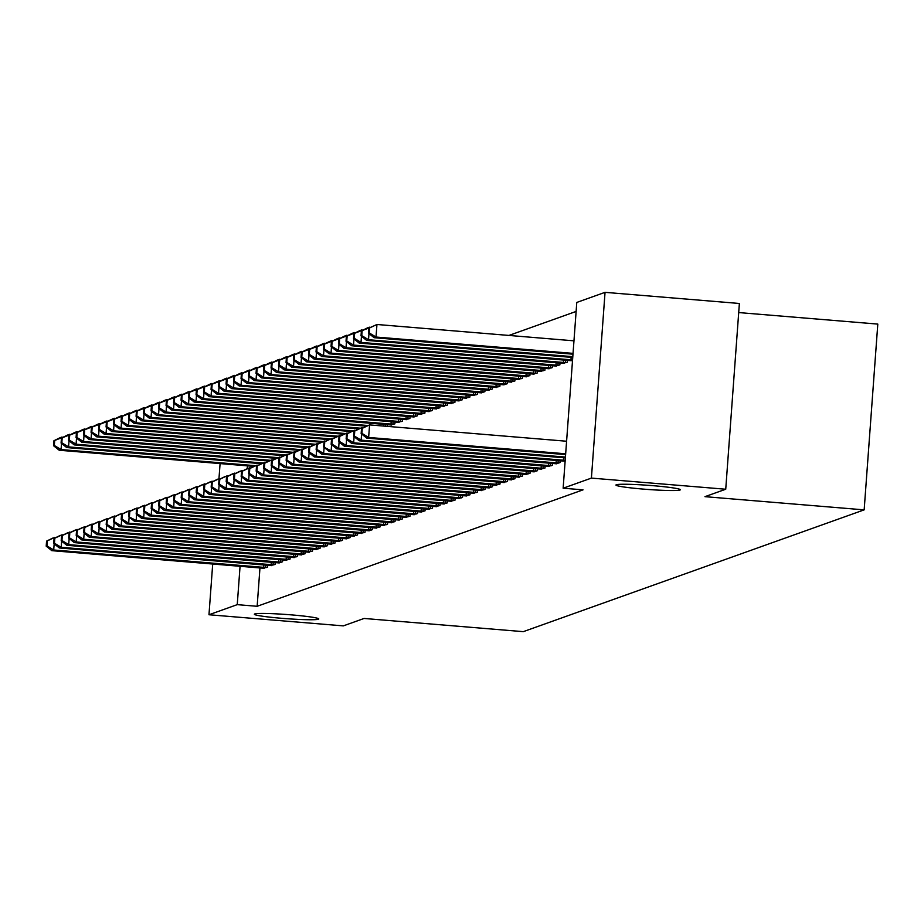 <?xml version="1.0" encoding="UTF-8"?>
<svg xmlns="http://www.w3.org/2000/svg" width="924" height="924" viewBox="0 0 924 924"><rect width="100%" height="100%" fill="white"/><g stroke="black" fill="none" stroke-linecap="round" stroke-linejoin="round"><path stroke-width="1.39" d="M643.347 489.108A32.282 2.079 4.2 0 1 615.95 485.031A32.282 2.079 4.2 0 1 652.945 485.678A32.282 2.079 4.2 0 1 680.341 489.755A32.282 2.079 4.2 0 1 643.347 489.108M281.762 618.306A32.282 2.079 4.2 0 1 254.366 614.229A32.282 2.079 4.2 0 1 291.36 614.876A32.282 2.079 4.2 0 1 318.768 618.953A32.282 2.079 4.2 0 1 281.762 618.306M576.114 311.434L508.951 335.435M576.784 302.437L605.047 292.342L591.406 478.101L563.143 488.207L576.784 302.437M591.406 478.101L725.733 489.235L739.373 303.476L605.047 292.342M738.703 312.566L877.8 324.093L864.159 509.863L523.273 631.658L364.079 618.456L343.301 625.883L208.974 614.749L212.705 563.998M562.901 363.282L567.359 362.231L567.498 360.348M555.532 463.686L559.99 462.647L560.129 460.753M547.909 368.63L552.367 367.59L552.506 365.708M540.54 469.046L544.998 468.006L545.137 466.112M532.917 373.989L537.375 372.95L537.514 371.067M525.537 474.405L529.995 473.365L530.133 471.471M517.914 379.348L522.372 378.309L522.51 376.426M510.545 479.764L515.003 478.724L515.142 476.83M502.922 384.707L507.38 383.668L507.519 381.774M495.541 485.123L500 484.072L500.138 482.189M487.918 390.067L492.377 389.027L492.515 387.133M480.549 490.482L485.008 489.431L485.146 487.549M472.926 395.426L477.385 394.386L477.523 392.492M465.546 495.841L470.004 494.79L470.143 492.908M457.923 400.785L462.381 399.746L462.52 397.851M450.554 501.201L455.012 500.15L455.151 498.267M442.931 406.144L447.389 405.105L447.528 403.211M435.551 506.56L440.009 505.509L440.147 503.626M427.928 411.503L432.386 410.464L432.524 408.57M420.559 511.919L425.017 510.868L425.156 508.985M412.936 416.863L417.394 415.823L417.533 413.929M405.555 517.278L410.013 516.227L410.152 514.345M397.932 422.222L402.39 421.171L402.529 419.288M390.563 522.638L395.022 521.586L395.16 519.704M387.537 424.647L387.41 426.38M375.571 527.997L380.03 526.946L380.168 525.063M360.568 533.356L365.026 532.305L365.165 530.422M345.576 538.715L350.034 537.664L350.173 535.781M330.573 544.074L335.031 543.023L335.169 541.141M315.581 549.422L320.039 548.382L320.178 546.5M300.577 554.781L305.036 553.742L305.174 551.859M285.585 560.14L290.044 559.101L290.182 557.218M270.582 565.5L275.04 564.46L275.179 562.566M259.967 567.913L257.149 606.294L583.032 489.847L563.143 488.207M263.086 568.179L267.544 567.14L267.683 565.245M278.089 562.82L282.548 561.78L282.686 559.886M293.081 557.461L297.54 556.421L297.678 554.539M308.073 552.102L312.531 551.062L312.67 549.179M323.077 546.742L327.535 545.703L327.673 543.82M338.068 541.395L342.527 540.344L342.665 538.461M353.072 536.036L357.53 534.984L357.669 533.102M368.064 530.676L372.522 529.625L372.661 527.743M383.067 525.317L387.526 524.266L387.664 522.383M390.436 424.901L394.894 423.85L395.033 421.968M398.059 519.958L402.517 518.907L402.656 517.024M405.44 419.542L409.898 418.503L410.037 416.608M413.063 514.599L417.521 513.548L417.66 511.665M420.432 414.183L424.89 413.144L425.028 411.249M428.055 509.239L432.513 508.188L432.651 506.306M435.435 408.824L439.893 407.784L440.032 405.89M443.058 503.88L447.516 502.829L447.655 500.947M450.427 403.465L454.885 402.425L455.024 400.531M458.05 498.521L462.508 497.47L462.647 495.587M465.43 398.105L469.877 397.066L470.016 395.172M473.053 493.162L477.512 492.111L477.65 490.228M480.422 392.746L484.881 391.707L485.019 389.812M488.045 487.803L492.504 486.752L492.642 484.869M495.414 387.387L499.872 386.348L500.011 384.453M503.037 482.443L507.495 481.404L507.634 479.51M510.418 382.028L514.876 380.988L515.014 379.106M518.041 477.084L522.499 476.045L522.638 474.151M525.409 376.669L529.868 375.629L530.006 373.746M533.033 471.725L537.491 470.686L537.629 468.791M540.413 371.309L544.871 370.27L545.01 368.387M548.036 466.366L552.494 465.326L552.633 463.432M555.405 365.962L559.863 364.911L560.002 363.028M563.028 461.007L565.153 460.799M570.408 360.603L572.522 360.383M218.965 478.713L220.085 463.582M257.149 606.294L237.249 604.643L208.974 614.749M725.733 489.235L704.966 496.662L864.159 509.863M247.436 465.846L247.239 468.676M240.067 566.262L237.249 604.643M54.158 543.843L53.708 549.988L266.331 567.567M46.951 545.888L47.32 540.863L46.57 541.129L46.2 546.153L46.951 545.888L53.708 549.988L51.825 550.658L264.264 568.306M46.57 541.129L52.749 538.103L55.925 537.537M47.32 540.863L54.62 537.433L54.574 538.207M46.2 546.153L51.825 550.658M53.939 440.725L53.569 445.738L54.32 445.472L54.689 440.448L53.939 440.725L60.129 437.687L62 437.017L61.943 437.791M63.306 437.133L54.689 440.448M255.428 465.684L61.076 449.572L59.205 450.242L253.938 466.389M61.527 443.428L61.076 449.572L54.32 445.472M59.205 450.242L53.569 445.738M61.654 541.164L61.203 547.308L273.827 564.887M54.447 543.208L54.816 538.184L54.066 538.449L53.696 543.474L54.447 543.208L61.203 547.308L59.332 547.978L271.76 565.627M54.066 538.449L60.245 535.423L63.421 534.857M54.816 538.184L62.127 534.753L62.07 535.527M53.696 543.474L59.332 547.978M69.15 538.484L68.699 544.629L281.323 562.208M61.943 540.528L62.312 535.504L61.561 535.77L61.192 540.794L61.943 540.528L68.699 544.629L66.828 545.299L279.256 562.947M61.561 535.77L67.752 532.744L70.929 532.178M62.312 535.504L69.623 532.074L69.566 532.848M61.192 540.794L66.828 545.299M61.446 438.045L61.076 443.058L61.827 442.792L62.185 437.768L61.446 438.045L67.625 435.008L69.496 434.338L69.439 435.112M70.802 434.453L62.185 437.768M262.924 463.005L68.572 446.893L66.701 447.562L261.434 463.709M69.023 440.748L68.572 446.893L61.827 442.792M66.701 447.562L61.076 443.058M68.942 435.366L68.572 440.378L69.323 440.113L69.693 435.089L68.942 435.366L75.121 432.328L76.992 431.658L76.935 432.432M78.297 431.774L69.693 435.089M270.42 460.325L76.08 444.213L74.197 444.883L268.93 461.03M76.53 438.068L76.08 444.213L69.323 440.113M74.197 444.883L68.572 440.378M76.646 535.804L76.195 541.949L288.831 559.528M69.45 537.849L69.82 532.825L69.069 533.09L68.699 538.115L69.45 537.849L76.195 541.949L74.324 542.619L286.752 560.267M69.069 533.09L75.248 530.064L78.425 529.51M69.82 532.825L77.119 529.394L77.062 530.168M68.699 538.115L74.324 542.619M84.153 533.125L83.703 539.269L296.327 556.849M76.946 535.169L77.316 530.145L76.565 530.411L76.195 535.435L76.946 535.169L83.703 539.269L81.82 539.939L294.259 557.599M76.565 530.411L82.744 527.385L85.92 526.83M77.316 530.145L84.615 526.715L84.558 527.489M76.195 535.435L81.82 539.939M76.438 432.686L76.068 437.699L76.819 437.433L77.189 432.409L76.438 432.686L82.617 429.648L84.5 428.979L84.442 429.752M85.793 429.094L77.189 432.409M277.916 457.646L83.576 441.533L81.693 442.203L276.426 458.35M84.026 435.389L83.576 441.533L76.819 437.433M81.693 442.203L76.068 437.699M83.934 430.007L83.564 435.019L84.315 434.754L84.685 429.741L83.934 430.007L90.113 426.98L91.996 426.311L91.938 427.073M93.289 426.414L84.685 429.741M285.424 454.966L91.072 438.854L89.201 439.524L283.934 455.671M91.522 432.709L91.072 438.854L84.315 434.754M89.201 439.524L83.564 435.019M91.649 530.445L91.199 536.59L303.823 554.169M84.442 532.49L84.812 527.465L84.061 527.731L83.691 532.755L84.442 532.49L91.199 536.59L89.316 537.26L301.755 554.92M84.061 527.731L90.24 524.705L93.416 524.151M84.812 527.465L92.123 524.035L92.065 524.809M83.691 532.755L89.316 537.26M91.43 427.327L91.072 432.34L91.811 432.074L92.181 427.061L91.43 427.327L97.621 424.301L99.492 423.631L99.434 424.405M100.797 423.735L92.181 427.061M292.92 452.286L98.568 436.174L96.697 436.844L291.43 452.991M99.018 430.03L98.568 436.174L91.811 432.074M96.697 436.844L91.072 432.34M99.145 527.766L98.695 533.91L311.319 551.489M91.938 529.81L92.308 524.786L91.557 525.051L91.187 530.076L91.938 529.81L98.695 533.91L96.824 534.58L309.251 552.24M91.557 525.051L97.736 522.025L100.924 521.471M92.308 524.786L99.619 521.355L99.561 522.129M91.187 530.076L96.824 534.58M98.937 424.647L98.568 429.66L99.318 429.394L99.688 424.382L98.937 424.647L105.117 421.621L106.988 420.951L106.93 421.725M108.293 421.055L99.688 424.382M300.416 449.607L106.064 433.495L104.193 434.164L298.926 450.311M106.526 427.35L106.064 433.495L99.318 429.394M104.193 434.164L98.568 429.66M106.641 525.086L106.191 531.231L318.826 548.81M99.445 527.13L99.804 522.106L99.064 522.372L98.695 527.396L99.445 527.13L106.191 531.231L104.32 531.901L316.747 549.561M99.064 522.372L105.244 519.346L108.42 518.791M99.804 522.106L107.115 518.676L107.057 519.45M98.695 527.396L104.32 531.901M106.433 421.968L106.064 426.98L106.814 426.715L107.184 421.702L106.433 421.968L112.612 418.942L114.484 418.272L114.437 419.046M115.789 418.376L107.184 421.702M307.911 446.927L113.571 430.815L111.689 431.485L306.422 447.632M114.022 424.67L113.571 430.815L106.814 426.715M111.689 431.485L106.064 426.98M114.149 522.407L113.687 528.551L326.322 546.142M106.941 524.451L107.311 519.427L106.56 519.692L106.191 524.716L106.941 524.451L113.687 528.551L111.816 529.221L324.243 546.881M106.56 519.692L112.74 516.666L115.916 516.112M107.311 519.427L114.611 515.996L114.553 516.77M106.191 524.716L111.816 529.221M113.929 419.288L113.56 424.301L114.31 424.035L114.68 419.022L113.929 419.288L120.108 416.262L121.991 415.592L121.933 416.366M123.285 415.696L114.68 419.022M315.407 444.248L121.067 428.135L119.196 428.805L313.929 444.952M121.518 421.991L121.067 428.135L114.31 424.035M119.196 428.805L113.56 424.301M121.645 519.727L121.194 525.871L333.818 543.462M114.437 521.771L114.807 516.747L114.056 517.013L113.687 522.037L114.437 521.771L121.194 525.871L119.311 526.541L331.751 544.201M114.056 517.013L120.236 513.987L123.412 513.432M114.807 516.747L122.107 513.317L122.06 514.091M113.687 522.037L119.311 526.541M121.425 416.608L121.056 421.633L121.806 421.356L122.176 416.343L121.425 416.608L127.616 413.582L129.487 412.913L129.429 413.686M130.792 413.016L122.176 416.343M322.915 441.568L128.563 425.456L126.692 426.126L321.425 442.273M129.013 419.311L128.563 425.456L121.806 421.356M126.692 426.126L121.056 421.633M129.141 517.047L128.69 523.192L341.314 540.783M121.933 519.092L122.303 514.067L121.552 514.345L121.183 519.357L121.933 519.092L128.69 523.192L126.819 523.862L339.247 541.522M121.552 514.345L127.731 511.307L130.908 510.753M122.303 514.067L129.614 510.637L129.556 511.411M121.183 519.357L126.819 523.862M128.933 413.929L128.563 418.953L129.314 418.676L129.683 413.663L128.933 413.929L135.112 410.903L136.983 410.233L136.925 411.007M138.288 410.337L129.683 413.663M330.411 438.888L136.059 422.776L134.188 423.446L328.921 439.593M136.509 416.632L136.059 422.776L129.314 418.676M134.188 423.446L128.563 418.953M136.637 514.368L136.186 520.512L348.822 538.103M129.429 516.412L129.799 511.388L129.048 511.665L128.69 516.678L136.186 520.512L134.315 521.182L346.743 538.842M129.048 511.665L135.239 508.627L138.415 508.073M129.799 511.388L137.11 507.957L137.052 508.731M128.69 516.678L134.315 521.182M136.429 411.249L136.059 416.274L136.81 415.996L137.179 410.984L136.429 411.249L142.608 408.223L144.479 407.553L144.421 408.327M145.784 407.657L137.179 410.984M337.907 436.209L143.566 420.097L141.684 420.767L336.417 436.913M144.017 413.952L143.566 420.097L136.81 415.996M141.684 420.767L136.059 416.274M144.132 511.688L143.682 517.833L356.317 535.423M136.937 513.732L137.306 508.708L136.556 508.985L136.186 513.998L136.937 513.732L143.682 517.833L141.811 518.503L354.238 536.163M136.556 508.985L142.735 505.948L145.911 505.393M137.306 508.708L144.606 505.278L144.548 506.052M136.186 513.998L141.811 518.503M143.925 408.57L143.555 413.594L144.306 413.317L144.675 408.304L143.925 408.57L150.104 405.544L151.986 404.874L151.929 405.648M153.28 404.978L144.675 408.304M345.403 433.529L151.062 417.417L149.18 418.087L343.913 434.234M151.513 411.272L151.062 417.417L144.306 413.317M149.18 418.087L143.555 413.594M151.64 509.009L151.19 515.153L363.813 532.744M144.433 511.053L144.802 506.029L144.052 506.306L143.682 511.318L144.433 511.053L151.19 515.153L149.307 515.823L361.746 533.483M144.052 506.306L150.231 503.268L153.407 502.714M144.802 506.029L152.102 502.598L152.044 503.372M143.682 511.318L149.307 515.823M151.421 405.89L151.051 410.914L151.802 410.637L152.171 405.624L151.421 405.89L157.611 402.864L159.482 402.194L159.425 402.968M160.788 402.298L152.171 405.624M352.91 430.85L158.558 414.737L156.687 415.407L351.42 431.554M159.009 408.593L158.558 414.737L151.802 410.637M156.687 415.407L151.051 410.914M159.136 506.329L158.685 512.473L371.309 530.064M151.929 508.373L152.298 503.349L151.548 503.626L151.178 508.639L151.929 508.373L158.685 512.473L156.814 513.143L369.242 530.803M151.548 503.626L157.727 500.589L160.903 500.034M152.298 503.349L159.609 499.919L159.552 500.692M151.178 508.639L156.814 513.143M158.928 403.211L158.558 408.235L159.309 407.958L159.667 402.945L158.928 403.211L165.107 400.184L166.978 399.514L166.921 400.288M168.284 399.618L159.667 402.945M360.406 428.182L166.054 412.058L164.183 412.728L358.916 428.875M166.505 405.913L166.054 412.058L159.309 407.958M164.183 412.728L158.558 408.235M166.632 503.649L166.181 509.794L378.805 527.385M159.425 505.694L159.794 500.669L159.043 500.947L158.674 505.959L159.425 505.694L166.181 509.794L164.31 510.464L376.738 528.124M159.043 500.947L165.234 497.909L168.411 497.355M159.794 500.669L167.105 497.239L167.048 498.013M158.674 505.959L164.31 510.464M166.424 400.531L166.054 405.555L166.805 405.278L167.175 400.265L166.424 400.531L172.603 397.505L174.474 396.835L174.417 397.609M175.779 396.939L167.175 400.265M367.902 425.502L173.55 409.378L171.679 410.048L366.412 426.195M174.012 403.234L173.55 409.378L166.805 405.278M171.679 410.048L166.054 405.555M174.128 500.97L173.677 507.114L386.313 524.705M166.932 503.014L167.302 497.99L166.551 498.267L166.181 503.28L166.932 503.014L173.677 507.114L171.806 507.784L384.234 525.444M166.551 498.267L172.73 495.229L175.907 494.675M167.302 497.99L174.601 494.559L174.544 495.333M166.181 503.28L171.806 507.784M173.92 397.851L173.55 402.876L174.301 402.598L174.671 397.586L173.92 397.851L180.099 394.825L181.982 394.155L181.924 394.929M183.275 394.259L174.671 397.586M393.682 424.289L181.058 406.71L179.175 407.38L391.614 425.028M181.508 400.554L181.058 406.71L174.301 402.598M179.175 407.38L173.55 402.876M181.635 498.29L181.185 504.435L393.809 522.025M174.428 500.334L174.798 495.31L174.047 495.587L173.677 500.6L174.428 500.334L181.185 504.435L179.302 505.105L391.741 522.765M174.047 495.587L180.226 492.55L183.402 491.995M174.798 495.31L182.097 491.891L182.04 492.654M173.677 500.6L179.302 505.105M181.416 395.172L181.046 400.196L181.797 399.919L182.167 394.906L181.416 395.172L187.595 392.146L189.478 391.476L189.42 392.25M190.771 391.58L182.167 394.906M401.178 421.61L188.554 404.031L186.683 404.7L399.11 422.349M189.004 397.874L188.554 404.031L181.797 399.919M186.683 404.7L181.046 400.196M189.131 495.611L188.681 501.755L401.305 519.346M181.924 497.655L182.294 492.642L181.543 492.908L181.173 497.921L181.924 497.655L188.681 501.755L186.798 502.425L399.237 520.085M181.543 492.908L187.722 489.882L190.898 489.316M182.294 492.642L189.605 489.212L189.547 489.974M181.173 497.921L186.798 502.425M188.912 392.492L188.554 397.516L189.293 397.251L189.663 392.226L188.912 392.492L195.103 389.466L196.974 388.796L196.916 389.57M198.279 388.9L189.663 392.226M408.685 418.93L196.05 401.351L194.179 402.021L406.606 419.669M196.5 395.195L196.05 401.351L189.293 397.251M194.179 402.021L188.554 397.516M196.627 492.931L196.177 499.076L408.801 516.666M189.42 494.975L189.79 489.963L189.039 490.228L188.669 495.241L189.42 494.975L196.177 499.076L194.306 499.745L406.733 517.405M189.039 490.228L195.218 487.202L198.406 486.636M189.79 489.963L197.101 486.532L197.043 487.306M188.669 495.241L194.306 499.745M196.419 389.812L196.05 394.837L196.8 394.571L197.17 389.547L196.419 389.812L202.599 386.786L204.47 386.117L204.412 386.89M205.775 386.22L197.17 389.547M416.181 416.25L203.546 398.671L201.675 399.341L414.102 416.99M204.008 392.515L203.546 398.671L196.8 394.571M201.675 399.341L196.05 394.837M204.123 490.251L203.673 496.396L416.308 513.987M196.928 492.296L197.286 487.283L196.546 487.549L196.177 492.561L196.928 492.296L203.673 496.396L201.802 497.066L414.229 514.726M196.546 487.549L202.726 484.523L205.902 483.957M197.286 487.283L204.597 483.853L204.539 484.626M196.177 492.561L201.802 497.066M203.915 387.133L203.546 392.157L204.296 391.892L204.666 386.867L203.915 387.133L210.095 384.107L211.966 383.437L211.919 384.211M213.271 383.541L204.666 386.867M423.677 413.571L211.053 395.992L209.171 396.662L421.61 414.31M211.504 389.836L211.053 395.992L204.296 391.892M209.171 396.662L203.546 392.157M211.631 487.572L211.169 493.716L423.804 511.307M204.423 489.616L204.793 484.603L204.042 484.869L203.673 489.882L204.423 489.616L211.169 493.716L209.298 494.386L421.725 512.046M204.042 484.869L210.222 481.843L213.398 481.277M204.793 484.603L212.093 481.173L212.035 481.947M203.673 489.882L209.298 494.386M211.411 384.453L211.042 389.478L211.792 389.212L212.162 384.188L211.411 384.453L217.59 381.427L219.473 380.757L219.415 381.531M220.767 380.861L212.162 384.188M431.173 410.891L218.549 393.312L216.678 393.982L429.106 411.63M219 387.156L218.549 393.312L211.792 389.212M216.678 393.982L211.042 389.478M219.127 484.892L218.676 491.037L431.3 508.627M211.919 486.936L212.289 481.924L211.538 482.189L211.169 487.202L211.919 486.936L218.676 491.037L216.793 491.707L429.233 509.367M211.538 482.189L217.718 479.163L220.894 478.597M212.289 481.924L219.589 478.493L219.542 479.267M211.169 487.202L216.793 491.707M218.907 381.774L218.538 386.798L219.288 386.532L219.658 381.508L218.907 381.774L225.098 378.748L226.969 378.078L226.911 378.852M228.274 378.182L219.658 381.508M438.669 408.212L226.045 390.633L224.174 391.302L436.602 408.951M226.495 384.476L226.045 390.633L219.288 386.532M224.174 391.302L218.538 386.798M226.623 482.213L226.172 488.357L438.796 505.948M219.415 484.257L219.785 479.244L219.034 479.51L218.665 484.534L219.415 484.257L226.172 488.357L224.301 489.027L436.729 506.687M219.034 479.51L225.213 476.484L228.39 475.918M219.785 479.244L227.096 475.814L227.038 476.588M218.665 484.534L224.301 489.027M234.118 479.533L233.668 485.678L446.304 503.268M226.911 481.577L227.281 476.565L226.53 476.83L226.172 481.854L226.911 481.577L233.668 485.678L231.797 486.347L444.225 504.007M226.53 476.83L232.721 473.804L235.897 473.238M227.281 476.565L234.592 473.134L234.534 473.908M226.172 481.854L231.797 486.347M241.614 476.853L241.164 482.998L453.799 500.589M234.419 478.898L234.788 473.885L234.038 474.151L233.668 479.175L234.419 478.898L241.164 482.998L239.293 483.668L451.721 501.328M234.038 474.151L240.217 471.125L243.393 470.559M234.788 473.885L242.088 470.455L242.03 471.228M233.668 479.175L239.293 483.668M249.122 474.174L248.672 480.318L461.295 497.909M241.915 476.218L242.284 471.205L241.534 471.471L241.164 476.495L241.915 476.218L248.672 480.318L246.789 480.988L459.228 498.648M241.534 471.471L247.713 468.445L250.889 467.879M242.284 471.205L249.584 467.775L249.526 468.549M241.164 476.495L246.789 480.988M256.618 471.494L256.167 477.639L468.791 495.229M249.411 473.538L249.78 468.526L249.03 468.791L248.66 473.816L249.411 473.538L256.167 477.639L254.296 478.309L466.724 495.969M249.03 468.791L255.209 465.765L258.385 465.199M249.78 468.526L257.091 465.095L257.034 465.869M248.66 473.816L254.296 478.309M264.114 468.815L263.663 474.959L476.287 492.55M256.907 470.859L257.276 465.846L256.526 466.112L256.156 471.136L256.907 470.859L263.663 474.959L261.792 475.629L474.22 493.289M256.526 466.112L262.716 463.086L265.893 462.52M257.276 465.846L264.587 462.416L264.53 463.19M256.156 471.136L261.792 475.629M271.61 466.135L271.159 472.279L483.795 489.87M264.414 468.179L264.784 463.167L264.033 463.432L263.663 468.456L264.414 468.179L271.159 472.279L269.288 472.949L481.716 490.609M264.033 463.432L270.212 460.406L273.388 459.84M264.784 463.167L272.083 459.736L272.026 460.51M263.663 468.456L269.288 472.949M226.415 379.094L226.045 384.118L226.796 383.853L227.165 378.828L226.415 379.094L232.594 376.068L234.465 375.398L234.407 376.172M235.77 375.502L227.165 378.828M446.177 405.532L233.541 387.953L231.67 388.623L444.098 406.271M233.991 381.797L233.541 387.953L226.796 383.853M231.67 388.623L226.045 384.118M233.911 376.414L233.541 381.439L234.292 381.173L234.661 376.149L233.911 376.414L240.09 373.388L241.961 372.719L241.903 373.492M243.266 372.822L234.661 376.149M453.672 402.852L241.048 385.273L239.166 385.943L451.605 403.592M241.499 379.117L241.048 385.273L234.292 381.173M239.166 385.943L233.541 381.439M241.407 373.735L241.037 378.759L241.788 378.493L242.157 373.469L241.407 373.735L247.586 370.709L249.468 370.039L249.411 370.813M250.762 370.143L242.157 373.469M461.168 400.173L248.544 382.594L246.662 383.264L459.101 400.912M248.995 376.438L248.544 382.594L241.788 378.493M246.662 383.264L241.037 378.759M248.903 371.055L248.533 376.08L249.284 375.814L249.653 370.79L248.903 371.055L255.093 368.029L256.964 367.359L256.907 368.133M258.27 367.463L249.653 370.79M468.664 397.493L256.04 379.914L254.169 380.584L466.597 398.232M256.491 373.77L256.04 379.914L249.284 375.814M254.169 380.584L248.533 376.08M256.41 368.376L256.04 373.4L256.791 373.134L257.149 368.11L256.41 368.376L262.589 365.35L264.46 364.68L264.403 365.454M265.765 364.784L257.149 368.11M476.172 394.814L263.536 377.235L261.665 377.904L474.093 395.553M263.987 371.09L263.536 377.235L256.791 373.134M261.665 377.904L256.04 373.4M263.906 365.696L263.536 370.72L264.287 370.455L264.657 365.43L263.906 365.696L270.085 362.67L271.956 362L271.899 362.774M273.261 362.104L264.657 365.43M483.668 392.134L271.032 374.555L269.161 375.225L481.589 392.873M271.494 368.41L271.032 374.555L264.287 370.455M269.161 375.225L263.536 370.72M271.402 363.017L271.032 368.041L271.783 367.775L272.153 362.751L271.402 363.017L277.581 359.99L279.464 359.321L279.406 360.094M280.757 359.424L272.153 362.751M491.164 389.454L278.54 371.875L276.657 372.545L489.096 390.194M278.99 365.731L278.54 371.875L271.783 367.775M276.657 372.545L271.032 368.041M279.117 463.455L278.667 469.611L491.291 487.191M271.91 465.5L272.28 460.487L271.529 460.753L271.159 465.777L271.91 465.5L278.667 469.611L276.784 470.281L489.223 487.93M271.529 460.753L277.708 457.727L280.884 457.161M272.28 460.487L279.579 457.057L279.522 457.83M271.159 465.777L276.784 470.281M278.898 360.337L278.528 365.361L279.279 365.096L279.649 360.071L278.898 360.337L285.077 357.311L286.96 356.641L286.902 357.415M288.253 356.745L279.649 360.071M498.66 386.775L286.036 369.196L284.165 369.866L496.592 387.514M286.486 363.051L286.036 369.196L279.279 365.096M284.165 369.866L278.528 365.361M286.613 460.776L286.163 466.932L498.787 484.511M279.406 462.82L279.776 457.807L279.025 458.073L278.655 463.097L279.406 462.82L286.163 466.932L284.28 467.602L496.719 485.25M279.025 458.073L285.204 455.047L288.38 454.481M279.776 457.807L287.087 454.377L287.029 455.151M278.655 463.097L284.28 467.602M286.394 357.657L286.036 362.682L286.775 362.416L287.145 357.392L286.394 357.657L292.585 354.631L294.456 353.961L294.398 354.735M295.761 354.065L287.145 357.392M506.167 384.095L293.532 366.516L291.661 367.186L504.088 384.834M293.982 360.372L293.532 366.516L286.775 362.416M291.661 367.186L286.036 362.682M294.109 458.096L293.659 464.252L506.283 481.831M286.902 460.152L287.272 455.128L286.521 455.393L286.151 460.418L286.902 460.152L293.659 464.252L291.788 464.922L504.215 482.571M286.521 455.393L292.7 452.367L295.876 451.801M287.272 455.128L294.583 451.697L294.525 452.471M286.151 460.418L291.788 464.922M293.901 354.978L293.532 360.002L294.282 359.736L294.652 354.712L293.901 354.978L300.081 351.952L301.952 351.282L301.894 352.056M303.257 351.397L294.652 354.712M513.663 381.416L301.028 363.837L299.157 364.506L511.584 382.155M301.478 357.692L301.028 363.837L294.282 359.736M299.157 364.506L293.532 360.002M301.605 455.417L301.155 461.573L513.79 479.152M294.41 457.472L294.768 452.448L294.028 452.714L293.659 457.738L294.41 457.472L301.155 461.573L299.284 462.243L511.711 479.891M294.028 452.714L300.208 449.688L303.384 449.122M294.768 452.448L302.079 449.018L302.021 449.792M293.659 457.738L299.284 462.243M301.397 352.298L301.028 357.322L301.778 357.057L302.148 352.032L301.397 352.298L307.577 349.272L309.448 348.602L309.401 349.376M310.753 348.718L302.148 352.032M521.159 378.736L308.535 361.157L306.653 361.827L519.092 379.487M308.986 355.012L308.535 361.157L301.778 357.057M306.653 361.827L301.028 357.322M309.113 452.737L308.651 458.893L521.286 476.472M301.905 454.793L302.275 449.769L301.524 450.034L301.155 455.058L301.905 454.793L308.651 458.893L306.78 459.563L519.207 477.211M301.524 450.034L307.704 447.008L310.88 446.442M302.275 449.769L309.575 446.338L309.517 447.112M301.155 455.058L306.78 459.563M308.893 349.618L308.524 354.643L309.274 354.377L309.644 349.353L308.893 349.618L315.072 346.592L316.955 345.923L316.897 346.696M318.249 346.038L309.644 349.353M528.655 376.056L316.031 358.477L314.16 359.147L526.588 376.807M316.482 352.333L316.031 358.477L309.274 354.377M314.16 359.147L308.524 354.643M316.609 450.057L316.158 456.213L528.782 473.793M309.401 452.113L309.771 447.089L309.02 447.355L308.651 452.379L309.401 452.113L316.158 456.213L314.276 456.883L526.715 474.532M309.02 447.355L315.2 444.329L318.376 443.763M309.771 447.089L317.071 443.659L317.024 444.432M308.651 452.379L314.276 456.883M316.389 346.939L316.02 351.963L316.77 351.697L317.14 346.673L316.389 346.939L322.58 343.913L324.451 343.243L324.393 344.017M325.756 343.358L317.14 346.673M536.151 373.377L323.527 355.798L321.656 356.468L534.084 374.128M323.978 349.653L323.527 355.798L316.77 351.697M321.656 356.468L316.02 351.963M324.105 447.378L323.654 453.534L536.278 471.113M316.897 449.434L317.267 444.409L316.516 444.675L316.147 449.699L316.897 449.434L323.654 453.534L321.783 454.204L534.211 471.852M316.516 444.675L322.695 441.649L325.872 441.083M317.267 444.409L324.578 440.979L324.52 441.753M316.147 449.699L321.783 454.204M323.897 344.259L323.527 349.284L324.278 349.018L324.647 343.994L323.897 344.259L330.076 341.233L331.947 340.563L331.889 341.337M333.252 340.679L324.647 343.994M543.659 370.697L331.023 353.118L329.152 353.788L541.579 371.448M331.473 346.974L331.023 353.118L324.278 349.018M329.152 353.788L323.527 349.284M331.601 444.698L331.15 450.854L543.774 468.433M324.393 446.754L324.763 441.73L324.012 441.995L323.654 447.02L331.15 450.854L329.279 451.524L541.707 469.173M324.012 441.995L330.203 438.969L333.379 438.403M324.763 441.73L332.074 438.299L332.016 439.073M323.654 447.02L329.279 451.524M331.393 341.58L331.023 346.604L331.774 346.338L332.143 341.314L331.393 341.58L337.572 338.554L339.443 337.884L339.385 338.658M340.748 337.999L332.143 341.314M551.154 368.029L338.531 350.439L336.648 351.108L549.087 368.768M338.981 344.294L338.531 350.439L331.774 346.338M336.648 351.108L331.023 346.604M339.096 442.019L338.646 448.175L551.282 465.754M331.901 444.074L332.27 439.05L331.52 439.316L331.15 444.34L331.901 444.074L338.646 448.175L336.775 448.845L549.202 466.493M331.52 439.316L337.699 436.29L340.875 435.724M332.27 439.05L339.57 435.62L339.512 436.394M331.15 444.34L336.775 448.845M338.889 338.912L338.519 343.924L339.27 343.659L339.639 338.634L338.889 338.912L345.068 335.874L346.95 335.204L346.893 335.978M348.244 335.32L339.639 338.634M558.65 365.35L346.026 347.759L344.144 348.429L556.583 366.089M346.477 341.614L346.026 347.759L339.27 343.659M344.144 348.429L338.519 343.924M346.604 439.339L346.154 445.495L558.777 463.074M339.397 441.395L339.766 436.371L339.016 436.636L338.646 441.66L339.397 441.395L346.154 445.495L344.271 446.165L556.71 463.813M339.016 436.636L345.195 433.61L348.371 433.044M339.766 436.371L347.066 432.94L347.008 433.714M338.646 441.66L344.271 446.165M346.385 336.232L346.015 341.245L346.766 340.979L347.135 335.955L346.385 336.232L352.575 333.194L354.446 332.524L354.389 333.298M355.752 332.64L347.135 335.955M566.146 362.67L353.522 345.079L351.651 345.749L564.079 363.409M353.973 338.935L353.522 345.079L346.766 340.979M351.651 345.749L346.015 341.245M354.1 436.671L353.649 442.815L565.188 460.337M346.893 438.715L347.262 433.691L346.512 433.957L346.142 438.981L346.893 438.715L353.649 442.815L351.778 443.485L564.206 461.134M346.512 433.957L352.691 430.931L355.867 430.365M347.262 433.691L354.573 430.261L354.516 431.034M346.142 438.981L351.778 443.485M353.892 333.552L353.522 338.565L354.273 338.299L354.631 333.275L353.892 333.552L360.071 330.515L361.942 329.845L361.885 330.619M363.248 329.96L354.631 333.275M572.557 359.921L361.018 342.4L359.147 343.07L571.575 360.73M361.469 336.255L361.018 342.4L354.273 338.299M359.147 343.07L353.522 338.565M361.596 433.991L361.145 440.136L565.419 457.068M354.389 436.036L354.758 431.011L354.007 431.277L353.638 436.301L354.389 436.036L361.145 440.136L359.274 440.806L565.361 457.888M354.007 431.277L360.198 428.251L363.375 427.685M354.758 431.011L362.069 427.581L362.012 428.355M353.638 436.301L359.274 440.806M361.388 330.873L361.018 335.886L361.769 335.62L362.139 330.596L361.388 330.873L367.567 327.835L369.438 327.165L369.381 327.939M370.743 327.281L362.139 330.596M572.799 356.652L368.514 339.72L366.643 340.39L572.741 357.473M368.976 333.576L368.514 339.72L361.769 335.62M366.643 340.39L361.018 335.886M361.515 428.597L361.145 433.622L361.896 433.356L362.254 428.332L361.515 428.597L369.565 424.901L368.641 437.456L565.661 453.788M361.896 433.356L368.641 437.456L366.77 438.126L565.604 454.608M362.254 428.332L369.565 424.901L566.585 441.233M361.145 433.622L366.77 438.126M368.884 328.193L368.514 333.206L369.265 332.94L369.635 327.916L368.884 328.193L376.946 324.486L376.022 337.041L374.139 337.71L572.984 354.192M573.966 340.829L376.946 324.486L369.635 327.916M573.042 353.372L376.022 337.041L369.265 332.94M374.139 337.71L368.514 333.206M263.64 567.394L263.825 564.934M265.558 567.521L265.731 565.084M271.148 564.714L271.321 562.254M273.054 564.841L273.238 562.404M278.644 562.035L278.829 559.574M280.55 562.173L280.734 559.736M286.14 559.355L286.325 556.895M288.057 559.494L288.23 557.057M293.636 556.675L293.82 554.215M295.553 556.814L295.726 554.377M301.143 553.996L301.316 551.536M303.049 554.134L303.234 551.697M308.639 551.316L308.824 548.856M310.545 551.455L310.73 549.018M316.135 548.637L316.32 546.176M318.052 548.775L318.226 546.338M323.631 545.957L323.816 543.497M325.548 546.096L325.722 543.659M331.139 543.277L331.312 540.817M333.044 543.416L333.229 540.979M338.634 540.598L338.808 538.138M340.54 540.736L340.725 538.299M346.13 537.918L346.315 535.458M348.036 538.057L348.221 535.62M353.626 535.239L353.811 532.778M355.544 535.377L355.717 532.94M361.122 532.559L361.307 530.099M363.04 532.698L363.213 530.261M368.63 529.879L368.803 527.419M370.536 530.018L370.72 527.581M376.126 527.2L376.311 524.74M378.031 527.338L378.216 524.901M385.585 424.486L385.458 426.218M383.679 424.324L383.552 426.056M383.622 524.52L383.807 522.06M385.539 524.659L385.712 522.222M393.093 421.806L392.908 424.243M391.175 421.644L391.002 424.116M391.118 521.841L391.302 519.38M393.035 521.979L393.208 519.542M400.589 419.126L400.404 421.563M398.671 418.965L398.498 421.436M398.625 519.161L398.798 516.701M400.531 519.3L400.716 516.863M408.085 416.447L407.911 418.884M406.179 416.285L405.994 418.757M406.121 516.481L406.294 514.021M408.027 516.62L408.212 514.183M415.581 413.767L415.407 416.204M413.675 413.617L413.49 416.077M413.617 513.802L413.802 511.342M415.534 513.94L415.708 511.503M423.077 411.088L422.903 413.525M421.171 410.937L420.998 413.398M421.113 511.122L421.298 508.662M423.03 511.261L423.204 508.824M430.584 408.408L430.399 410.845M428.667 408.258L428.493 410.718M428.621 508.443L428.794 505.982M430.526 508.581L430.711 506.144M438.08 405.728L437.895 408.165M436.174 405.578L435.989 408.038M436.116 505.763L436.29 503.303M438.022 505.902L438.207 503.464M443.612 503.083L443.797 500.623M445.518 503.222L445.703 500.785M451.108 500.404L451.293 497.944M453.026 500.542L453.199 498.105M458.604 497.724L458.789 495.264M460.522 497.863L460.695 495.426M466.112 495.045L466.285 492.584M468.018 495.183L468.202 492.746M473.608 492.365L473.793 489.905M475.514 492.504L475.698 490.067M481.104 489.685L481.288 487.225M483.021 489.824L483.194 487.387M445.576 403.049L445.403 405.486M443.67 402.899L443.485 405.359M453.072 400.369L452.899 402.806M451.166 400.219L450.981 402.679M460.579 397.69L460.395 400.127M458.662 397.539L458.489 400M468.075 395.01L467.891 397.447M466.17 394.86L465.985 397.32M475.571 392.33L475.398 394.767M473.666 392.18L473.481 394.64M483.067 389.651L482.894 392.088M481.161 389.501L480.977 391.961M490.575 386.971L490.39 389.408M488.657 386.821L488.484 389.281M488.6 487.017L488.784 484.546M490.517 487.144L490.69 484.707M498.071 384.292L497.886 386.729M496.153 384.141L495.98 386.602M496.107 484.338L496.28 481.866M498.013 484.465L498.198 482.028M505.567 381.624L505.393 384.061M503.661 381.462L503.476 383.922M503.603 481.658L503.776 479.186M505.509 481.785L505.694 479.348M513.063 378.944L512.889 381.381M511.157 378.782L510.972 381.242M511.099 478.978L511.284 476.518M513.016 479.106L513.19 476.668M520.558 376.264L520.385 378.701M518.653 376.103L518.468 378.563M518.595 476.299L518.78 473.839M520.512 476.426L520.686 473.989M528.066 373.585L527.881 376.022M526.149 373.423L525.975 375.883M526.102 473.619L526.276 471.159M528.008 473.746L528.193 471.309M535.562 370.905L535.377 373.342M533.656 370.743L533.471 373.204M533.598 470.94L533.772 468.48M535.504 471.067L535.689 468.63M543.058 368.226L542.885 370.663M541.152 368.064L540.967 370.524M541.094 468.26L541.279 465.8M543 468.387L543.185 465.95M550.554 365.546L550.381 367.983M548.648 365.384L548.463 367.844M548.59 465.581L548.775 463.12M550.508 465.708L550.681 463.271M558.061 362.866L557.877 365.303M556.144 362.705L555.971 365.165M556.086 462.901L556.271 460.441M558.004 463.028L558.177 460.591M565.557 360.187L565.373 362.624M563.652 360.025L563.467 362.485M563.594 460.221L563.767 457.761M571.148 357.345L570.963 359.806"/></g></svg>
